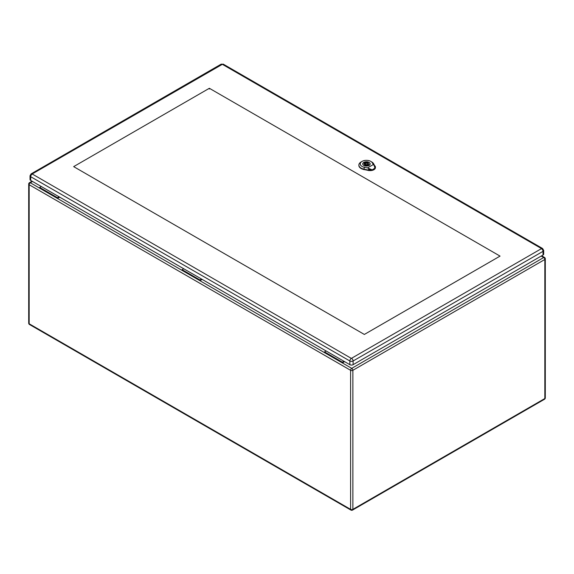 <?xml version="1.0" encoding="UTF-8"?>
<svg xmlns="http://www.w3.org/2000/svg" width="574" height="574" viewBox="0 0 574 574"><rect width="100%" height="100%" fill="white"/><g stroke="black" fill="none" stroke-linecap="round" stroke-linejoin="round"><path stroke-width="0.86" d="M344.587 361.634L342.355 362.926L324.547 352.644L324.547 351.898L326.14 350.979M59.732 197.169L57.493 198.461L57.493 197.714L59.079 196.796M202.156 279.402L199.924 280.693L182.123 270.411L182.123 269.665L183.709 268.747M32.539 181.47L30.3 182.762L39.692 188.186L39.692 187.433L57.493 197.714M39.692 188.186L182.123 270.411M39.692 187.433L41.278 186.521M324.547 352.644L199.924 280.693L199.924 279.947L182.123 269.665M199.924 279.947L201.51 279.029M541.203 256.076L543.7 257.518L351.74 368.343A1.6 0.926 60 0 1 352.874 370.309L352.874 509.353L544.834 398.528L544.834 259.484L352.874 370.309A1.6 0.926 0 0 1 350.606 370.309L29.166 184.728L29.166 323.772L350.606 509.353L350.606 370.309A1.6 0.926 -60 0 1 351.74 368.343L342.355 362.926L342.355 362.18L324.547 351.898M342.355 362.18L343.941 361.261M32.18 173.979A2.102 1.213 60 0 0 31.125 173.872L30.02 175.773L30.02 179.475A2.289 1.32 -0 0 0 30.687 180.408L349.86 364.677A2.289 1.32 -0 0 0 353.103 364.677L543.018 255.028A2.289 1.32 -0 0 0 543.686 254.095L543.686 250.393L542.581 248.499A2.102 1.213 -60 0 0 541.526 248.599L351.353 358.398L32.18 173.979L222.353 64.331L541.526 248.599M500.047 256.104L364.347 334.448L73.666 166.625L209.359 88.281L500.047 256.104M209.359 89.027L209.359 88.281M369.025 165.42A3.659 2.117 -0 0 0 370.101 163.92A3.659 2.117 -0 0 0 367.841 161.968A3.659 2.117 -0 0 0 363.844 162.428A3.659 2.117 -0 0 0 362.775 163.92A3.659 2.117 -0 0 0 365.035 165.879A3.659 2.117 -0 0 0 369.025 165.42M367.496 165.097L368.264 165.542A3.344 1.93 -0 0 0 369.233 164.975L368.465 164.537A2.289 1.32 -0 0 0 368.723 163.92A2.289 1.32 -0 0 0 365.38 162.751L364.612 162.306A3.344 1.93 -0 0 0 363.636 162.865L364.411 163.31A2.289 1.32 -0 0 0 364.146 163.92A2.289 1.32 -0 0 0 367.496 165.097M365.631 163.454A1.148 0.66 -0 0 0 365.294 163.92A1.148 0.66 -0 0 0 365.997 164.53A1.148 0.66 -0 0 0 367.245 164.394A1.148 0.66 -0 0 0 367.582 163.92A1.148 0.66 -0 0 0 366.872 163.31A1.148 0.66 -0 0 0 365.631 163.454M364.411 163.31L364.411 164.537M364.612 162.306L364.612 164.716M365.38 162.751L365.38 163.669M368.465 164.537L368.465 165.456M369.104 169.839L372.476 169.997L375.195 168.082C375.425 166.094 374.743 165.743 374.915 168.11L372.418 169.732L369.003 169.782M372.081 169.796L367.482 167.909L373.344 164.53L374.226 165.592L374.894 168.175M367.482 167.909L364.382 167.278A6.178 3.566 180 0 1 362.065 161.394L361.089 161.961A7.548 4.355 -0 0 0 358.879 164.932A7.548 4.355 -0 0 0 363.923 169.151L368.415 170.062A5.266 3.042 0 0 0 371.694 170.098M375.418 167.005A5.266 3.042 0 0 1 375.425 167.12A5.266 3.042 0 0 1 375.195 168.082C375.425 166.094 374.743 165.743 374.915 168.11M363.808 165.441A3.717 2.145 180 0 1 362.718 163.92A3.717 2.145 180 0 1 366.434 161.775A3.717 2.145 180 0 1 370.158 163.92A3.717 2.145 180 0 1 367.862 165.908A3.717 2.145 180 0 1 363.808 165.441M358.879 165.118A7.562 4.37 -0 0 0 358.865 165.305A7.562 4.37 -0 0 0 363.923 169.531L368.408 170.442A5.281 3.049 -0 0 0 375.439 167.493A5.281 3.049 -0 0 0 375.418 167.307M375.145 166.661L373.552 163.597A7.548 4.355 -0 0 0 371.765 161.961L370.797 161.394A6.178 3.566 180 0 1 372.253 162.736L373.344 164.53M362.065 161.394A6.178 3.566 180 0 1 370.797 161.394M29.166 184.728A1.6 0.926 -60 0 1 30.3 182.762A1.6 0.926 60 0 0 29.504 182.683A1.6 1.6 0 0 0 28.7 184.075A1.6 0.926 0 0 0 29.166 184.728M29.166 323.772A1.6 0.926 180 0 1 28.7 323.119A1.6 1.6 0 0 0 29.504 324.504A1.6 0.926 -60 0 1 29.166 323.772M350.936 510.085A1.6 1.6 0 0 0 352.544 510.085A1.6 0.926 60 0 0 352.874 509.353A1.6 0.926 180 0 1 350.606 509.353A1.6 0.926 120 0 0 350.936 510.085L29.504 324.504M544.496 257.439A1.6 0.926 -60 0 0 543.7 257.518A1.6 0.926 60 0 1 544.834 259.484A1.6 0.926 0 0 0 545.3 258.824A1.6 1.6 0 0 0 544.496 257.439L541.669 255.81M545.3 258.824L545.3 397.875A1.6 0.926 180 0 1 544.834 398.528A1.6 0.926 60 0 1 544.496 399.26L352.544 510.085M30.02 175.773A2.289 1.32 -0 0 0 30.687 176.706L349.86 360.981L349.86 364.677M32.18 174.13A2.102 1.213 -60 0 0 30.687 176.706L30.687 180.408M351.353 358.398A2.102 1.213 -60 0 0 349.86 360.981A2.289 1.32 -0 0 0 353.103 360.981L353.103 364.677M351.611 358.398A2.102 1.213 60 0 1 353.103 360.981L543.018 251.333L543.018 255.028M541.526 248.75A2.102 1.213 60 0 1 543.018 251.333A2.289 1.32 -0 0 0 543.686 250.393M31.125 173.872L221.047 64.223A2.102 1.213 60 0 1 222.095 64.331M222.353 64.331A2.102 1.213 -60 0 1 223.408 64.223L221.047 64.223M368.393 170.141L368.752 168.684M372.139 162.664L373.667 163.669M364.418 167.12L363.887 169.316M363.916 169.639L363.923 169.122M368.415 170.033L368.408 170.55M374.169 165.556L375.181 166.223M32.065 181.205L29.504 182.683M28.7 184.075L28.7 323.119M544.496 399.26A1.6 1.6 0 0 0 545.3 397.875M223.408 64.223L542.581 248.499M370.101 164.3L370.101 163.92M362.775 164.3L362.775 163.92M367.582 165.147L367.582 163.92M365.294 165.068L365.294 163.92M375.303 167.816L375.296 166.173M370.51 169.717L369.161 169.423M369.089 169.875L369.828 170.069M358.879 164.932L358.865 165.305M375.425 167.12L375.439 167.493"/></g></svg>
